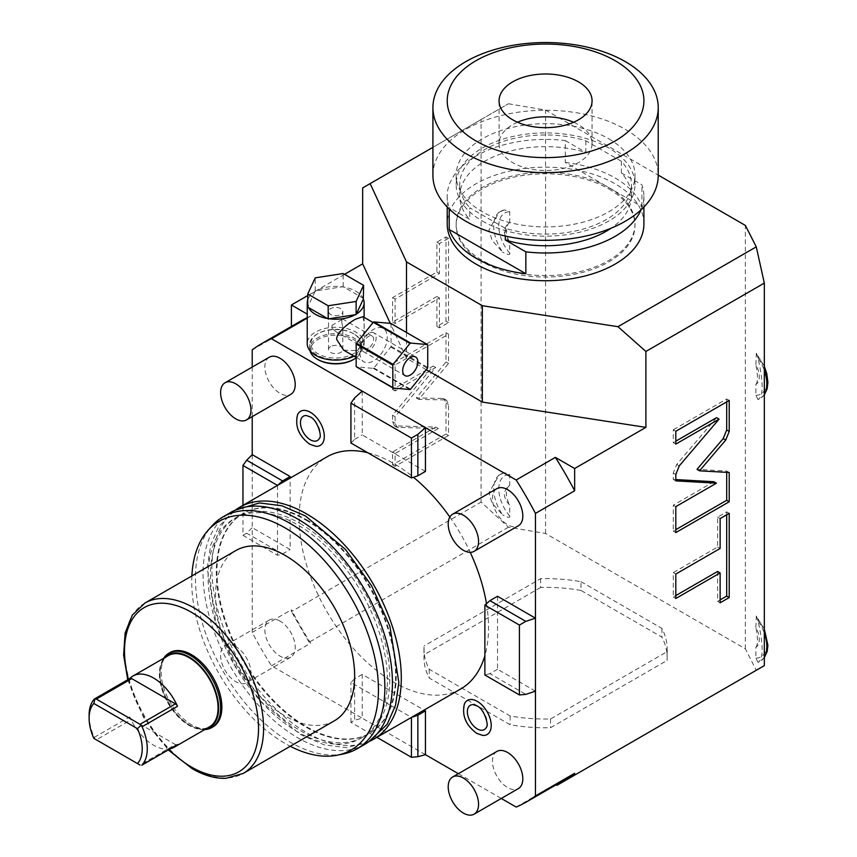 <?xml version="1.0" encoding="UTF-8"?>
<svg xmlns="http://www.w3.org/2000/svg" width="857" height="857" viewBox="0 0 857 857"><rect width="100%" height="100%" fill="white"/><g stroke="black" fill="none" stroke-linecap="round" stroke-linejoin="round"><path stroke-width="0.64" stroke-dasharray="4.29 3.21" d="M307.235 318.118L310.705 316.115L307.235 314.123M344.525 274.326L307.749 295.558M426.25 369.688L406.486 358.28L390.278 323.357M353.245 359.661A24.853 14.355 0 0 0 353.245 339.372A24.853 14.355 0 0 0 318.097 339.372A24.853 14.355 0 0 0 318.097 359.661M497.521 596.268L497.521 669.274L535.454 691.171M458.356 773.689L501.281 798.467M242.96 505.351L242.96 535.336L246.666 533.193L252.215 527.644L252.215 632.402A264.652 152.803 -120 0 0 271.508 665.803L362.222 718.187L362.222 674.384L424.086 710.099M252.215 454.638L252.215 527.644L290.148 549.541L290.148 478.11M252.215 367.075L252.215 416.631M362.222 391.124L362.222 434.928L425.447 471.425M367.739 452.71A133.938 77.334 -120 0 1 393.834 463.551A133.938 77.334 60 0 1 413.481 477.274M449.829 517.039A133.938 77.334 60 0 1 470.214 552.337M486.487 603.703A133.938 77.334 60 0 1 484.88 655.605M460.809 688.899A133.938 77.334 60 0 1 393.834 682.268A133.938 77.334 -120 0 1 306.335 564.238A133.938 77.334 -120 0 1 326.871 456.91M496.91 488.619A21.457 12.394 -120 0 0 493.621 505.812A21.457 12.394 -120 0 0 507.633 524.72A21.457 12.394 -120 0 0 518.367 525.78M269.302 357.208A21.457 12.394 -120 0 0 266.013 374.413A21.457 12.394 -120 0 0 280.035 393.32A21.457 12.394 -120 0 0 290.759 394.381M496.91 751.428A21.457 12.394 -120 0 0 493.621 768.622A21.457 12.394 -120 0 0 507.633 787.54A21.457 12.394 -120 0 0 518.367 788.601M280.035 621.089A21.457 12.394 -120 0 0 269.302 620.029A21.457 12.394 -120 0 0 266.013 637.222A21.457 12.394 -120 0 0 280.035 656.13A21.457 12.394 -120 0 0 290.759 657.19A21.457 12.394 -120 0 0 294.058 639.997A21.457 12.394 -120 0 0 280.035 621.089M464.515 703.683A19.69 11.366 -120 0 0 477.295 733.528A19.69 11.366 -120 0 0 482.834 735.402M297.615 414.584A19.69 11.366 -120 0 0 310.384 444.429A19.69 11.366 -120 0 0 315.922 446.304M497.521 669.274L489.936 673.656L525.834 694.374M489.936 673.656L484.88 675.005M406.486 332.484L406.486 358.28M764.326 665.621L756.27 670.27L745.354 648.835L545.566 533.483L508.437 527.184L481.088 502.095L481.088 119.552L508.437 103.761L432.914 147.361M508.437 103.761L545.566 110.06L658.23 175.107M608.791 188.904A89.407 51.624 180 0 1 634.983 225.412A89.407 51.624 180 0 1 579.782 273.104A89.407 51.624 180 0 1 482.352 261.91A89.407 51.624 180 0 1 456.16 225.412A89.407 51.624 180 0 1 511.35 177.72A89.407 51.624 180 0 1 608.791 188.904M252.215 632.402L291.412 609.766L291.412 611.598L481.088 502.095M481.088 119.552L362.661 187.929M291.412 326.442L291.412 327.256A264.652 152.803 60 0 1 300.711 321.075M252.215 349.881L291.412 327.256M442.501 398.441L444.108 398.869L445.983 403.036L445.983 434.038L392.57 464.869L392.57 452.046L435.838 427.065L394.445 425.854L392.57 421.687L392.57 415.249L433.203 366.046L392.57 389.507L392.57 363.55L445.983 332.709L445.983 361.965L416.288 397.927L442.501 398.441L446.636 400.337L448.511 404.493L448.511 435.495L395.098 466.337L395.098 453.503L438.366 428.521L396.973 427.311L395.098 423.144L395.098 416.716L435.731 367.503L395.098 390.963L395.098 365.007L448.511 334.176L448.511 363.432L418.816 399.394L445.029 399.908M436.888 296.49L392.57 322.071L392.57 297.647L436.888 272.055L436.888 242.156L445.983 236.907L445.983 321.139L436.888 326.388L436.888 296.49L439.416 297.947L395.098 323.528L395.098 299.104L439.416 273.512L439.416 243.613L448.511 238.364L448.511 322.596L439.416 327.845L439.416 297.947M277.507 485.416L277.507 555.282L282.564 553.922L290.148 549.541M282.564 553.922L246.666 533.193M242.96 535.336L277.507 555.282M271.508 665.803L310.705 643.178A264.652 152.803 60 0 1 291.412 609.766M508.437 527.184L309.12 642.257L310.705 643.178M309.12 642.257L291.412 611.598M425.447 754.685L362.222 718.187L354.637 720.212L350.931 722.355L376.898 737.341M516.171 807.058L555.368 784.434L556.075 784.841M756.27 670.27L556.954 785.344M580.971 581.667L661.904 628.395A121.598 70.199 180 0 1 667.174 648.835A121.598 70.199 180 0 1 667.067 651.684L550.515 718.98A121.598 70.199 180 0 1 510.161 715.991L429.239 669.274A121.598 70.199 180 0 1 423.969 648.835A121.598 70.199 180 0 1 424.076 645.974L424.076 654.737A121.598 70.199 180 0 0 423.969 657.587A121.598 70.199 180 0 0 429.239 678.037L510.161 724.754A121.598 70.199 0 0 0 550.515 727.743L667.067 660.447A121.598 70.199 0 0 0 667.174 657.587A121.598 70.199 0 0 0 661.904 637.147L580.971 590.43L580.971 581.667A121.598 70.199 180 0 0 540.628 578.689L424.076 645.974M362.222 674.384L354.637 678.765L354.637 720.212M354.637 678.765L350.931 682.461L411.446 717.395M350.931 722.355L350.931 682.461M565.363 779.474A264.652 152.803 60 0 1 555.368 784.434M745.354 648.835L745.354 225.412M764.326 366.293L756.303 353.213L755.895 364.654A17.879 10.327 60 0 1 755.895 384.504L755.895 395.345L757.995 399.523L760.18 398.559A32.191 18.586 60 0 1 757.995 399.523C763.533 396.512 763.533 382.651 757.995 357.915A32.191 18.586 60 0 1 764.326 370.331M755.895 395.345A28.613 16.519 60 0 0 766.854 380.904A28.613 16.519 60 0 0 755.895 353.812C755.724 351.563 756.431 352.923 757.995 357.915M755.895 384.504C757.974 381.986 757.974 375.366 755.895 364.654M764.326 629.113L756.303 616.033L755.895 627.463A17.879 10.327 60 0 1 755.895 647.324L755.895 658.155L757.995 662.332L760.18 661.379A32.191 18.586 60 0 1 757.995 662.332C763.533 659.333 763.533 645.46 757.995 620.725A32.191 18.586 60 0 1 764.326 633.141M755.895 658.155A28.613 16.519 60 0 0 766.854 643.725A28.613 16.519 60 0 0 755.895 616.633C755.724 614.394 756.431 615.755 757.995 620.725M755.895 647.324C757.974 644.796 757.974 638.176 755.895 627.463M545.566 533.483L545.566 110.06M502.577 210.447L499.203 212.097L488.929 230.04L492.1 240.431L502.577 252.054A32.191 18.586 60 0 1 500.392 211.4A32.191 18.586 60 0 1 502.577 210.447L504.43 209.879L509.744 211.7L509.744 222.541C502.652 227.951 502.652 234.572 509.744 242.392L509.744 253.233C510.301 255.247 507.912 254.85 502.577 252.054M502.577 473.257L499.203 474.907L488.929 492.861L492.1 503.241L502.577 514.864A32.191 18.586 60 0 1 500.392 474.221A32.191 18.586 60 0 1 502.577 473.257L504.43 472.7L509.744 474.521L509.744 485.351C502.652 490.772 502.652 497.381 509.744 505.212L509.744 516.043C510.301 518.057 507.912 517.671 502.577 514.864M509.744 222.541A17.879 10.327 -120 0 0 509.744 242.392M509.744 485.351A17.879 10.327 -120 0 0 509.744 505.212M429.239 669.274L429.239 678.037M510.161 715.991L510.161 724.754M550.515 718.98L550.515 727.743M667.067 651.684L667.067 660.447M661.904 628.395L661.904 637.147M540.628 578.689L540.628 587.441A121.598 70.199 180 0 1 580.971 590.43M540.628 587.441L424.076 654.737M307.235 317.658A264.652 152.803 60 0 1 310.705 316.115M416.288 397.927L418.816 399.394M445.983 361.965L448.511 363.432M445.983 332.709L448.511 334.176M392.57 363.55L395.098 365.007M392.57 389.507L395.098 390.963M433.203 366.046L435.731 367.503M392.57 415.249L395.098 416.716M435.838 427.065L438.366 428.521M392.57 452.046L395.098 453.503M392.57 464.869L395.098 466.337M445.983 434.038L448.511 435.495M392.57 322.071L395.098 323.528M436.888 326.388L439.416 327.845M445.983 321.139L448.511 322.596M445.983 236.907L448.511 238.364M436.888 242.156L439.416 243.613M436.888 272.055L439.416 273.512M392.57 297.647L395.098 299.104M456.16 223.945A89.407 51.624 0 0 1 511.35 176.253A89.407 51.624 0 0 1 608.791 187.447A89.407 51.624 180 0 1 634.983 223.945A89.407 51.624 180 0 1 579.782 271.637A89.407 51.624 180 0 1 482.352 260.453A89.407 51.624 0 0 1 456.16 223.945L456.16 225.412M643.918 223.945A98.351 56.787 180 0 0 615.112 183.794A98.351 56.787 0 0 0 507.933 171.486A98.351 56.787 0 0 0 447.215 223.945M565.299 162.476A98.351 56.787 180 0 1 615.112 177.956A98.351 56.787 180 0 1 641.925 206.719L565.299 162.476L565.299 140.58A98.351 56.787 0 0 0 447.215 196.21A98.351 56.787 0 0 0 449.218 207.598L449.218 209.001M631.405 184.523L631.405 196.21A85.839 49.556 180 0 0 621.368 172.953L621.368 161.266A85.839 49.556 180 0 1 631.405 184.523A85.839 49.556 180 0 1 505.287 228.283L469.775 207.78L469.775 219.467L449.218 207.598M505.287 228.283L505.287 236.039M631.405 196.21A85.839 49.556 180 0 1 611.127 228.198M621.368 172.953L641.925 184.823A98.351 56.787 180 0 1 643.918 196.21A98.351 56.787 180 0 1 641.057 209.815M482.352 221.031A89.407 51.624 0 0 0 579.782 232.215A89.407 51.624 0 0 0 634.983 184.523A89.407 51.624 0 0 0 608.791 148.025A89.407 51.624 0 0 0 511.35 136.831A89.407 51.624 0 0 0 456.16 184.523A89.407 51.624 0 0 0 482.352 221.031M621.368 161.266L585.856 140.762A85.839 49.556 0 0 0 459.738 184.523A85.839 49.556 0 0 0 469.775 207.78M608.791 138.802A89.407 51.624 180 0 1 634.983 175.299A89.407 51.624 180 0 1 579.782 222.991A89.407 51.624 180 0 1 482.352 211.797A89.407 51.624 180 0 1 456.16 175.299A89.407 51.624 180 0 1 511.35 127.607A89.407 51.624 180 0 1 608.791 138.802M432.914 175.299A112.653 65.046 180 0 1 502.459 115.213A112.653 65.046 180 0 1 625.235 129.311A112.653 65.046 0 0 1 658.23 175.299M517.51 122.24A46.492 26.846 0 0 0 499.074 143.644A46.492 26.846 0 0 0 512.7 162.626A46.492 26.846 0 0 0 563.36 168.443A46.492 26.846 0 0 0 592.069 143.644A46.492 26.846 0 0 0 578.443 124.661A46.492 26.846 0 0 0 573.622 122.24M585.856 140.762L585.856 152.45A85.839 49.556 0 0 0 459.738 196.21A85.839 49.556 0 0 0 469.775 219.467M565.299 140.58L585.856 152.45M641.925 206.719L641.925 184.823M729.221 472.496L726.693 471.039L696.998 469.357M726.693 472.357L726.693 471.039M675.809 532.593L673.281 531.136L675.809 529.669M675.809 506.637L673.281 505.18L673.281 531.136M713.902 481.72L673.281 505.18M675.809 480.884L673.281 479.427L675.809 479.566M716.548 417.659L676.762 464.387L673.281 473L673.281 479.427M675.809 444.097L673.281 442.64L675.809 441.173M675.809 431.264L673.281 429.807L673.281 442.64M729.221 400.433L726.693 398.976L673.281 429.807M726.693 401.89L726.693 398.976M726.693 514.789L726.693 511.875L717.598 517.125L717.598 547.023L673.281 572.615L673.281 597.04L675.809 595.583M717.598 571.458L717.598 601.357L720.126 599.889M720.126 548.48L717.598 547.023M675.809 574.072L673.281 572.615M720.126 518.581L717.598 517.125M729.221 513.332L726.693 511.875M720.126 602.814L717.598 601.357M675.809 598.497L673.281 597.04M350.931 443.015L354.637 439.309L354.637 397.852M354.637 439.309L362.222 434.928M369.303 741.434A133.938 77.334 60 0 1 306.592 732.639A133.938 77.334 -120 0 1 220.249 618.379A133.938 77.334 -120 0 1 235.621 509.894M306.592 519.76A126.782 73.199 60 0 1 389.41 631.48A126.782 73.199 60 0 1 369.978 733.078A126.782 73.199 60 0 1 306.592 726.8A126.782 73.199 -120 0 1 223.763 615.069A126.782 73.199 -120 0 1 243.195 513.482A126.782 73.199 -120 0 1 306.592 519.76M305.97 520.113A126.782 73.199 60 0 1 388.789 631.845A126.782 73.199 60 0 1 369.356 733.431A126.782 73.199 60 0 1 305.97 727.154A126.782 73.199 60 0 1 223.141 615.433A126.782 73.199 60 0 1 242.574 513.836A126.782 73.199 60 0 1 305.97 520.113M300.132 523.488A126.782 73.199 60 0 1 382.95 635.208A126.782 73.199 60 0 1 363.518 736.806A126.782 73.199 60 0 1 300.132 730.528A126.782 73.199 60 0 1 217.303 618.808A126.782 73.199 60 0 1 236.736 517.21A126.782 73.199 60 0 1 300.132 523.488M361.129 738.188A126.782 73.199 60 0 0 380.562 636.59A126.782 73.199 60 0 0 297.733 524.87A126.782 73.199 -120 0 0 234.347 518.592A126.782 73.199 -120 0 0 214.914 620.179A126.782 73.199 -120 0 0 297.733 731.91A126.782 73.199 60 0 0 361.129 738.188L363.518 736.806M364.707 744.379A133.938 77.334 60 0 1 297.733 737.748A133.938 77.334 -120 0 1 210.244 619.718A133.938 77.334 -120 0 1 230.769 512.39M343.218 753.989A133.938 77.334 60 0 1 290.148 742.13A133.938 77.334 -120 0 1 206.494 635.744A133.938 77.334 -120 0 1 211.711 526.198M191.882 575.936A132.021 76.219 -120 0 0 285.092 743.48A132.021 76.219 60 0 0 290.234 746.286M334.273 720.866A98.351 56.787 60 0 1 285.092 715.991A98.351 56.787 -120 0 1 220.838 629.327A98.351 56.787 -120 0 1 235.921 550.515M170.061 652.541A42.914 24.778 -120 0 0 163.483 686.928A42.914 24.778 -120 0 0 191.518 724.754A42.914 24.778 -120 0 0 212.986 726.875M163.569 658.358A42.914 24.778 -120 0 0 161.909 661.572A42.914 24.778 -120 0 0 190.254 725.483A42.914 24.778 60 0 0 201.084 729.425A42.914 24.778 60 0 0 204.694 729.596M205.594 729.071A41.886 24.178 60 0 1 199.563 729.221A41.886 24.178 60 0 1 188.99 725.365A41.886 24.178 -120 0 1 161.33 662.997L161.909 661.572M164.469 657.833A41.886 24.178 -120 0 0 161.33 662.997M168.433 655.551A41.125 23.75 -120 0 0 162.123 688.514A41.125 23.75 -120 0 0 188.99 724.754A41.125 23.75 60 0 0 209.558 726.79M94.27 699.141L129.675 678.69A41.125 23.75 60 0 1 129.803 678.551M170.329 748.739A41.125 23.75 60 0 1 153.585 745.194A41.125 23.75 60 0 1 129.675 716.913A3.578 2.068 60 0 0 131.753 719.377L175.428 744.583L140.023 765.022L96.348 739.816L131.753 719.377M89.107 715.263A41.125 23.75 -120 0 0 94.27 737.352L94.923 738.991L96.348 739.816M176.863 744.894A3.578 2.068 60 0 1 175.428 744.583M235.782 646.639A21.457 12.394 -120 0 0 225.048 645.578A21.457 12.394 -120 0 0 221.759 662.772A21.457 12.394 -120 0 0 235.782 681.679A21.457 12.394 60 0 0 246.505 682.74A21.457 12.394 60 0 0 249.794 665.546A21.457 12.394 60 0 0 235.782 646.639M486.39 727.272A14.033 8.109 -120 0 0 477.295 705.986A14.033 8.109 -120 0 0 473.332 704.658M319.49 438.184A14.033 8.109 -120 0 0 310.384 416.898A14.033 8.109 -120 0 0 306.431 415.559M356.158 357.819A25.924 14.965 0 0 0 361.6 348.638A25.924 14.965 0 0 0 354.005 338.054A25.924 14.965 0 0 0 325.746 334.808A25.924 14.965 0 0 0 309.741 348.638A25.924 14.965 0 0 0 309.998 350.727M361.6 344.546A25.924 14.965 0 0 1 345.596 358.376A25.924 14.965 0 0 1 317.336 355.141A25.924 14.965 180 0 1 309.741 344.546A25.924 14.965 180 0 1 317.336 333.962A25.924 14.965 180 0 1 354.005 333.962L353.245 333.523A24.853 14.355 180 0 1 353.245 353.823A24.853 14.355 180 0 1 318.097 353.823A24.853 14.355 180 0 1 318.097 333.523A24.853 14.355 180 0 1 353.245 333.523L354.005 333.962A25.924 14.965 0 0 1 361.6 344.546L361.6 348.638M354.102 356.169A28.431 16.412 0 0 0 355.773 355.28A28.431 16.412 0 0 0 364.107 343.678A28.431 16.412 0 0 0 346.549 328.51A28.431 16.412 0 0 0 315.569 332.066A28.431 16.412 0 0 0 307.235 343.678M355.173 314.744A28.431 16.412 0 0 0 355.773 314.401A28.431 16.412 0 0 0 356.362 314.048M327.503 318.515A28.431 16.412 0 0 0 329.131 318.772M307.749 305.885A28.431 16.412 0 0 0 308.006 306.57A28.431 16.412 0 0 0 308.434 307.513M363.347 299.018A28.431 16.412 0 0 0 362.907 298.075A28.431 16.412 0 0 0 343.839 287.074A28.431 16.412 0 0 0 342.211 286.816A28.431 16.412 0 0 0 316.169 290.844A28.431 16.412 0 0 0 315.569 291.187A28.431 16.412 0 0 0 314.98 291.53A28.431 16.412 0 0 0 307.749 299.704M343.646 350.138L355.773 350.609C363.057 348.135 364.643 330.309 364.086 323.871L362.961 316.694M359.951 353.02A19.315 11.152 120 0 0 363.946 361.858A19.315 11.152 120 0 0 378.826 356.683A19.315 11.152 120 0 0 387.257 337.251A19.315 11.152 -60 0 0 383.261 328.413A19.315 11.152 -60 0 0 368.381 333.587A19.315 11.152 -60 0 0 359.951 353.02M363.593 298.472L343.154 286.667L315.226 290.994L307.749 307.117M315.226 290.994L315.226 277.85M343.154 286.667L343.154 273.533M390.76 323.4A28.249 16.315 -60 0 1 391.049 323.828L391.049 346.292A28.249 16.315 120 0 1 390.76 347.064L373.909 368.028A28.249 16.315 120 0 1 373.309 368.371L356.458 366.871M391.049 323.828L427.729 344.996M391.049 346.292L427.729 367.46M390.76 347.064L427.429 368.231M373.909 368.028L410.578 389.196M373.309 368.371L409.978 389.549M373.909 332.923A10.734 6.192 -60 0 0 365.639 335.794A10.734 6.192 -60 0 0 360.958 346.592A10.734 6.192 120 0 0 363.186 351.509A10.734 6.192 120 0 0 371.445 348.628A10.734 6.192 120 0 0 376.137 337.829A10.734 6.192 -60 0 0 373.909 332.923L415.634 357.015M368.542 348.06A7.156 4.135 -60 0 1 364.975 348.413A7.156 4.135 -60 0 1 363.871 342.682A7.156 4.135 -60 0 1 368.542 336.373A7.156 4.135 -60 0 1 372.12 336.019A7.156 4.135 -60 0 1 373.224 341.75A7.156 4.135 -60 0 1 368.542 348.06M341.836 322.596L342.821 327.363L340.732 331.991L335.676 331.498L332.034 328.252A7.156 4.135 -60 0 1 332.034 325.328L341.836 319.672A7.156 4.135 -60 0 1 341.836 322.596L341.836 319.672L342.821 319.104L342.821 311.552A7.156 4.124 0 0 0 338.408 307.738A7.156 4.124 0 0 0 330.609 308.638A7.156 4.124 0 0 0 328.52 311.552A7.156 4.124 0 0 0 332.934 315.365A7.156 4.124 0 0 0 340.732 314.476A7.156 4.124 0 0 0 342.821 311.552M330.609 346.592A7.156 4.124 0 0 0 328.52 349.517A7.156 4.124 0 0 0 332.934 353.33A7.156 4.124 0 0 0 340.732 352.431A7.156 4.124 0 0 0 342.821 349.517A7.156 4.124 0 0 0 338.408 345.703A7.156 4.124 0 0 0 330.609 346.592M332.034 328.252L332.034 325.328M509.744 253.233A28.613 16.519 60 0 1 498.785 226.141A28.613 16.519 60 0 1 509.744 211.7M509.744 516.043A28.613 16.519 60 0 1 498.785 488.951A28.613 16.519 60 0 1 509.744 474.521M764.326 394.402A32.191 18.586 60 0 1 760.18 398.559L764.326 394.841M764.326 657.223A32.191 18.586 60 0 1 760.18 661.379L764.326 657.651M445.983 403.036L448.511 404.493M392.57 421.687L395.098 423.144M396.052 426.283L398.58 427.739M675.809 474.457L673.281 473M679.29 465.844L676.762 464.387M144.876 603.071A98.351 56.787 -120 0 0 129.803 681.883A98.351 56.787 -120 0 0 194.057 768.558A98.351 56.787 -120 0 0 243.227 773.421M128.421 679.355A94.773 54.719 -120 0 0 168.947 749.532M94.27 737.352L129.675 716.913M504.43 209.879L499.203 212.097M504.43 472.7L499.203 474.907M423.969 648.835L423.969 657.587M667.174 648.835L667.174 657.587M446.636 400.337L444.108 398.869M396.973 427.311L394.445 425.854M634.983 223.945L634.983 225.412M447.215 196.21L447.215 207.019M634.983 175.299L634.983 184.523M499.074 143.644L499.074 100.837M592.069 143.644L592.069 100.837M456.16 175.299L456.16 184.523M459.738 184.523L459.738 196.21M643.918 196.21L643.918 207.019M369.356 733.431L369.978 733.078M368.799 741.712L346.657 747.7L324.192 744.872L300.711 734.706L260.646 701.251L234.432 664.807L216.21 624.432L207.233 568.052L210.608 545.256L218.867 526.369L235.129 510.183M234.347 518.592L236.736 517.21M127.747 679.74L143.569 717.395L168.261 749.929M199.563 729.221L201.084 729.425M242.574 513.836L243.195 513.482M269.302 620.029L225.048 645.578M290.759 657.19L246.505 682.74M309.741 344.546L309.741 348.638M356.158 357.358L363.946 361.858M373.074 322.532L383.261 328.413M364.107 343.678L364.107 317.347M363.186 351.509L404.911 375.602M364.975 348.413L335.676 331.498M328.52 349.517L328.52 311.552M342.821 349.517L342.821 327.363M372.12 336.019L342.821 319.104M318.097 333.523L317.336 333.962"/><path stroke-width="1.29" d="M501.281 798.467L516.171 807.058A264.652 152.803 60 0 0 526.166 802.109A264.652 152.803 60 0 0 535.454 795.928L535.454 691.171L525.834 694.374L519.428 694.952L484.88 675.005L484.88 605.128L489.936 600.65L525.834 621.379L535.454 618.165L535.454 513.407A264.652 152.803 60 0 0 516.171 480.006L555.368 457.37A264.652 152.803 60 0 1 574.651 490.782L574.651 468.511L555.368 457.37M535.454 513.407L574.651 490.782M516.171 480.006L425.447 427.632L425.447 471.425L417.862 475.806L417.862 434.36L411.446 438.056L350.931 403.122L354.637 397.852L362.222 391.124L271.508 338.751L307.235 318.118M307.235 314.123L291.412 304.985L291.412 326.442M390.278 323.357L362.661 263.849L344.525 274.326M307.749 295.558L291.412 304.985M535.454 795.928L574.651 773.293L574.651 775.124L764.326 665.621L764.326 283.078L645.899 351.456L645.899 427.375L482.352 402.072L426.25 369.688M645.899 427.375L574.651 468.511M362.222 391.124L425.447 427.632L417.862 434.36M309.998 350.727A25.924 14.965 0 0 0 317.336 359.222L318.097 359.661A24.853 14.355 0 0 0 353.245 359.661L354.005 359.222A25.924 14.965 0 0 0 356.158 357.819M376.898 737.341L411.446 757.288L417.862 756.72L425.447 754.685L458.356 773.689M425.447 754.685L425.447 710.882L424.086 710.099M252.215 416.631L252.215 454.638L290.148 476.546L290.148 478.11M271.508 338.751A264.652 152.803 -120 0 0 261.514 343.711A264.652 152.803 -120 0 0 252.215 349.881L252.215 367.075M535.454 691.171L535.454 618.165L497.521 596.268L489.936 600.65M413.481 477.274A133.938 77.334 60 0 1 449.829 517.039M470.214 552.337A133.938 77.334 60 0 1 486.487 603.703M484.88 655.605A133.938 77.334 60 0 1 460.809 688.899L373.556 739.27A133.938 77.334 60 0 1 369.303 741.434M367.739 452.71A133.938 77.334 -120 0 0 326.871 456.91L239.617 507.28A133.938 77.334 -120 0 0 235.621 509.894M474.114 551.34L518.367 525.78A21.457 12.394 -120 0 0 521.656 508.587A21.457 12.394 -120 0 0 507.633 489.679A21.457 12.394 -120 0 0 496.91 488.619L452.657 514.168A21.457 12.394 -120 0 0 449.368 531.361A21.457 12.394 -120 0 0 463.38 550.269A21.457 12.394 60 0 0 474.114 551.34A21.457 12.394 60 0 0 477.403 534.136A21.457 12.394 60 0 0 463.38 515.228A21.457 12.394 -120 0 0 452.657 514.168M246.505 419.93L290.759 394.381A21.457 12.394 -120 0 0 294.058 377.187A21.457 12.394 -120 0 0 280.035 358.28A21.457 12.394 -120 0 0 269.302 357.208L225.048 382.768A21.457 12.394 -120 0 0 221.759 399.962A21.457 12.394 -120 0 0 235.782 418.869A21.457 12.394 60 0 0 246.505 419.93A21.457 12.394 60 0 0 249.794 402.736A21.457 12.394 60 0 0 235.782 383.829A21.457 12.394 -120 0 0 225.048 382.768M474.114 814.15L518.367 788.601A21.457 12.394 -120 0 0 521.656 771.407A21.457 12.394 -120 0 0 507.633 752.5A21.457 12.394 -120 0 0 496.91 751.428L452.657 776.978A21.457 12.394 -120 0 0 449.368 794.182A21.457 12.394 -120 0 0 463.38 813.089A21.457 12.394 60 0 0 474.114 814.15A21.457 12.394 60 0 0 477.403 796.956A21.457 12.394 60 0 0 463.38 778.049A21.457 12.394 -120 0 0 452.657 776.978M477.295 701.38A19.69 11.366 -120 0 0 464.515 703.683C461.634 715.241 465.705 725.14 476.738 733.378L482.834 735.402A19.69 11.366 -120 0 0 490.922 722.055A19.69 11.366 -120 0 0 477.295 701.38M310.384 412.281A19.69 11.366 -120 0 0 297.615 414.584C294.722 426.143 298.793 436.052 309.827 444.29L315.922 446.304A19.69 11.366 -120 0 0 324.01 432.956A19.69 11.366 -120 0 0 310.384 412.281M519.428 694.952L519.428 625.074L525.834 621.379M725.74 440.037L729.221 431.435L729.221 400.433L675.809 431.264L675.809 444.097L719.077 419.116L679.29 465.844L675.809 474.457L675.809 480.884L716.441 483.187L675.809 506.637L675.809 532.593L729.221 501.752L729.221 472.496L699.526 470.825L725.74 440.037L723.212 438.58L726.693 429.978L726.693 401.89M720.126 548.48L675.809 574.072L675.809 598.497L720.126 572.915L720.126 602.814L729.221 597.565L729.221 513.332L720.126 518.581L720.126 548.48M658.23 175.107L745.354 225.412L756.27 246.848L617.972 326.688L482.352 305.713L482.352 402.072M617.972 326.688L645.899 351.456M482.352 305.713L406.486 261.91L406.486 332.484M432.914 147.361L370.138 183.612L406.486 261.91M370.138 183.612L362.661 187.929L362.661 263.849M290.148 476.546L282.564 480.927L246.666 460.198L252.215 454.638M246.666 460.198L242.96 465.458L242.96 505.351M282.564 480.927L277.507 485.416M242.96 465.458L277.507 485.405M556.075 784.841L556.954 785.344L574.651 775.124M411.446 757.288L411.446 717.405L417.862 715.263L425.447 710.882M417.862 715.263L417.862 756.72M574.651 773.293A264.652 152.803 60 0 1 565.363 779.474L526.166 802.109M756.27 246.848L764.326 283.078M261.514 343.711L300.711 321.075A264.652 152.803 60 0 1 307.235 317.658M447.215 207.019L447.215 223.945A98.351 56.787 0 0 0 476.021 264.095A98.351 56.787 180 0 0 583.21 276.415A98.351 56.787 180 0 0 643.918 223.945L643.918 207.019M641.057 209.815A98.351 56.787 180 0 1 525.844 251.84L525.844 273.737A98.351 56.787 180 0 1 476.021 258.257A98.351 56.787 180 0 1 449.218 229.494L449.218 209.001M525.844 251.84L505.287 239.971L505.287 236.039M525.844 273.737L449.218 229.494M611.127 228.198A85.839 49.556 180 0 1 505.287 239.971M658.23 107.575L658.23 175.299A112.653 65.046 0 0 1 588.684 235.386A112.653 65.046 0 0 1 465.908 221.288A112.653 65.046 180 0 1 432.914 175.299L432.914 107.575A112.653 65.046 180 0 1 502.459 47.489A112.653 65.046 180 0 1 625.235 61.586A112.653 65.046 0 0 1 658.23 107.575A112.653 65.046 0 0 1 588.684 167.672A112.653 65.046 0 0 1 465.908 153.574A112.653 65.046 180 0 1 432.914 107.575M476.021 140.987A98.351 56.787 0 0 0 615.112 140.987A98.351 56.787 0 0 0 615.112 60.686A98.351 56.787 180 0 0 476.021 60.686A98.351 56.787 180 0 0 476.021 140.987M512.7 119.819A46.492 26.846 180 0 1 499.074 100.837A46.492 26.846 180 0 1 527.783 76.037A46.492 26.846 180 0 1 578.443 81.854A46.492 26.846 0 0 1 592.069 100.837A46.492 26.846 0 0 1 563.36 125.636A46.492 26.846 0 0 1 512.7 119.819M573.622 122.24A46.492 26.846 0 0 0 517.51 122.24M699.526 470.825L696.998 469.357L723.212 438.58M729.221 501.752L726.693 500.295L726.693 472.357M675.809 529.669L726.693 500.295M716.441 483.187L713.902 481.72L675.809 479.566M719.077 419.116L716.548 417.659L675.809 441.173M720.126 599.889L726.693 596.108L726.693 514.789M675.809 595.583L717.598 571.458L720.126 572.915M729.221 597.565L726.693 596.108M519.428 625.074L484.88 605.128M417.862 475.806L411.446 477.949L350.931 443.015L350.931 403.122M411.446 438.056L411.446 477.949M239.617 507.28A133.938 77.334 -120 0 1 306.592 513.921A133.938 77.334 60 0 1 394.091 631.941A133.938 77.334 60 0 1 373.556 739.27M357.123 748.761A133.938 77.334 60 0 0 377.648 641.432A133.938 77.334 60 0 0 290.148 523.413A133.938 77.334 -120 0 0 223.184 516.771L230.769 512.39A133.938 77.334 -120 0 1 297.733 519.031A133.938 77.334 60 0 1 385.232 637.051A133.938 77.334 60 0 1 364.707 744.379L357.123 748.761A133.938 77.334 60 0 1 343.218 753.989L337.401 755.167A132.021 76.219 60 0 1 290.234 746.286M223.184 516.771A133.938 77.334 -120 0 0 211.711 526.198L207.769 530.644A132.021 76.219 -120 0 0 191.882 575.936M337.401 755.167A132.021 76.219 60 0 0 374.348 655.637A132.021 76.219 60 0 0 285.092 527.891A132.021 76.219 -120 0 0 207.769 530.644M144.876 603.071L235.921 550.515A98.351 56.787 -120 0 1 285.092 555.379A98.351 56.787 60 0 1 349.345 642.054A98.351 56.787 60 0 1 334.273 720.866L243.227 773.421A98.351 56.787 -120 0 0 258.3 694.62A98.351 56.787 -120 0 0 194.057 607.945A98.351 56.787 -120 0 0 144.876 603.071L132.332 615.101L125.133 632.959L123.622 655.059L127.747 679.74M168.797 653.27A42.914 24.778 -120 0 1 190.254 655.401A42.914 24.778 60 0 1 218.299 693.217A42.914 24.778 60 0 1 211.722 727.604L212.986 726.875A42.914 24.778 -120 0 0 219.563 692.488A42.914 24.778 -120 0 0 191.518 654.673A42.914 24.778 -120 0 0 170.061 652.541L168.797 653.27A42.914 24.778 -120 0 0 163.569 658.358M211.722 727.604A42.914 24.778 60 0 1 204.694 729.596M164.469 657.833A41.886 24.178 -120 0 1 188.99 656.976A41.886 24.178 60 0 1 217.314 697.491A41.886 24.178 60 0 1 205.594 729.071M176.863 744.894A3.578 2.068 60 0 0 177.217 744.765A3.578 2.068 60 0 0 177.506 744.529A41.125 23.75 60 0 1 174.153 747.229L209.558 726.79A41.125 23.75 60 0 0 215.868 693.827A41.125 23.75 60 0 0 188.99 657.587A41.125 23.75 -120 0 0 168.433 655.551L133.028 675.991A41.125 23.75 60 0 1 153.585 678.026A41.125 23.75 60 0 1 177.506 706.307A3.578 2.068 60 0 0 175.428 703.854L131.753 678.637L96.348 699.076L94.27 699.141A41.125 23.75 -120 0 0 89.107 715.263L89.107 718.177A37.547 21.682 -120 0 0 93.82 738.348L94.923 738.991M129.803 678.551A41.125 23.75 60 0 1 133.028 675.991M89.107 718.177A37.547 21.682 -120 0 1 93.82 703.458L94.923 698.894L94.27 699.141M129.675 678.69A3.578 2.068 60 0 1 129.964 678.455A3.578 2.068 60 0 1 131.753 678.637M96.348 699.076L140.023 724.294L142.101 726.747A41.125 23.75 60 0 1 142.101 764.969L177.506 744.529M174.153 747.229A41.125 23.75 60 0 1 170.329 748.739M140.891 725.429L137.495 728.675A37.547 21.682 60 0 1 137.495 763.566L140.023 765.022M93.82 703.458L137.495 728.675M137.495 763.566L93.82 738.348M473.332 704.658A14.033 8.109 -120 0 0 467.568 714.17A14.033 8.109 -120 0 0 477.295 728.911A14.033 8.109 -120 0 0 486.39 727.272C489.165 725.858 484.194 708.385 476.738 705.847L473.332 704.658M306.431 415.559A14.033 8.109 -120 0 0 300.668 425.083A14.033 8.109 -120 0 0 310.384 439.823A14.033 8.109 -120 0 0 319.49 438.184C322.264 436.759 317.283 419.287 309.827 416.748L306.431 415.559M318.097 359.661L317.336 359.222A25.924 14.965 0 0 0 354.005 359.222M307.749 299.704A28.431 16.412 0 0 0 307.235 302.789L307.235 343.678A28.431 16.412 0 0 0 323.742 358.58A28.431 16.412 0 0 0 354.102 356.169M373.074 322.532L362.961 316.694L355.773 319.072C349.71 322.253 335.623 332.848 336.769 339.64L343.646 350.138L356.158 357.358M307.749 293.972L307.749 307.117L308.434 307.513A28.431 16.412 0 0 0 327.503 318.515L329.131 318.772A28.431 16.412 0 0 0 355.173 314.744L356.362 314.048A28.431 16.412 0 0 0 364.107 302.789A28.431 16.412 0 0 0 363.347 299.018L363.593 285.327L343.154 273.533L315.226 277.85L307.749 293.972L328.188 305.778L356.116 301.45L363.593 285.327M307.235 302.789A28.431 16.412 0 0 0 307.749 305.885M329.131 318.772L355.173 314.744M328.188 318.911L328.188 305.778M356.116 314.594L356.116 301.45M308.434 307.513L327.503 318.515M356.362 314.048L363.347 299.018M393.127 388.039L356.458 366.871A28.249 16.315 120 0 1 356.158 366.442L356.158 343.978A28.249 16.315 -60 0 1 356.458 343.207L373.309 322.243A28.249 16.315 -60 0 1 373.909 321.9L390.76 323.4L427.429 344.568A28.249 16.315 -60 0 1 427.729 344.996L427.729 367.46A28.249 16.315 120 0 1 427.429 368.231L410.578 389.196A28.249 16.315 120 0 1 409.978 389.549L393.127 388.039A28.249 16.315 120 0 1 392.827 387.61L392.827 365.146A28.249 16.315 -60 0 1 393.127 364.375L409.978 343.411A28.249 16.315 -60 0 1 410.578 343.068L427.429 344.568M356.158 366.442L392.827 387.61M356.158 343.978L392.827 365.146M402.683 370.685A10.734 6.192 120 0 0 404.911 375.602A10.734 6.192 120 0 0 413.181 372.72A10.734 6.192 120 0 0 417.862 361.922A10.734 6.192 -60 0 0 415.634 357.015A10.734 6.192 -60 0 0 407.375 359.886A10.734 6.192 -60 0 0 402.683 370.685M356.458 343.207L393.127 364.375M373.309 322.243L409.978 343.411M373.909 321.9L410.578 343.068M764.326 370.331A32.191 18.586 60 0 1 764.326 394.402M764.326 633.141A32.191 18.586 60 0 1 764.326 657.223M729.221 431.435L726.693 429.978M168.947 749.532A94.773 54.719 -120 0 0 191.518 767.09A94.773 54.719 -120 0 0 258.535 728.407A94.773 54.719 -120 0 0 191.518 612.327A94.773 54.719 -120 0 0 128.421 679.355M142.101 726.747L177.506 706.307M140.023 724.294L175.428 703.854M764.326 394.841L767.122 388.821L767.893 382.286L766.747 373.481L764.326 366.293M764.326 629.113L767.893 645.267L767.144 651.534L764.326 657.651M235.129 510.183L259.435 502.941L281.899 505.769L305.392 515.935L345.446 549.391L371.659 585.834L389.892 626.21L398.869 682.59L395.484 705.386L387.225 724.272L368.799 741.712M168.261 749.929L192.268 768.729C204.062 775.531 215.364 778.713 226.162 778.295L243.227 773.421M129.964 678.455L94.527 698.926M177.217 744.765L141.769 765.226M364.107 317.347L364.107 302.789"/></g></svg>

